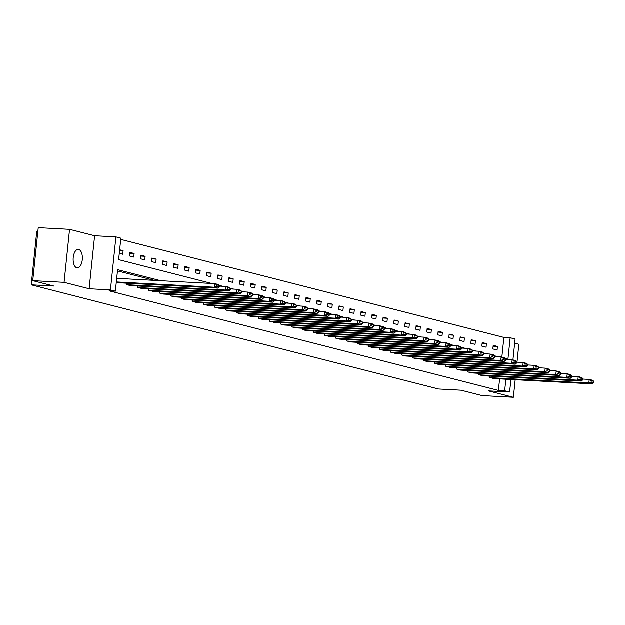 <?xml version="1.0" encoding="UTF-8"?>
<svg xmlns="http://www.w3.org/2000/svg" width="625" height="625" viewBox="0 0 625 625"><rect width="100%" height="100%" fill="white"/><g stroke="black" fill="none" stroke-linecap="round" stroke-linejoin="round"><path stroke-width="0.94" d="M78.719 249.508A9.25 4.594 93.1 0 0 78.266 249.437A9.25 4.594 93.1 0 0 73.211 257.977A9.25 4.594 93.1 0 0 76.82 267.844A9.25 4.594 93.1 0 0 77.266 267.914A9.25 4.594 93.1 0 0 82.328 259.383A9.25 4.594 93.1 0 0 78.719 249.508M501.859 357.086L503.891 337.445L510.156 337.781L515.094 339.047L512.938 359.922M517 362.211L518.852 344.305L514.664 343.234M37.812 231.906L36.727 231.852L31.25 284.859L438.469 389.031L461.023 390.242L482.055 395.625L513.375 397.312L515.188 379.758M31.25 284.859L53.797 286.07L32.766 280.695L38.25 227.688L69.57 229.375L64.086 282.383L89.141 288.789L110.445 289.938L115.922 236.93L120.859 238.195L118.641 259.688L211.781 283.516M89.141 288.789L94.625 235.781L69.57 229.375M94.625 235.781L115.922 236.93M503.891 337.445L120.734 239.43M32.766 280.695L64.086 282.383M119.289 253.398L122.75 254.281L123.117 250.703L119.656 249.812M129.523 256.016L133.758 257.102L134.133 253.516L129.898 252.438L129.523 256.016M140.539 258.836L144.773 259.914L145.141 256.336L140.906 255.25L140.539 258.836M151.547 261.648L155.781 262.734L156.148 259.148L151.914 258.07L151.547 261.648M162.555 264.469L166.789 265.547L167.156 261.969L162.922 260.883L162.555 264.469M173.562 267.281L177.797 268.367L178.172 264.781L173.938 263.703L173.562 267.281M184.578 270.102L188.812 271.18L189.18 267.602L184.945 266.516L184.578 270.102M195.586 272.914L199.82 274L200.188 270.414L195.953 269.336L195.586 272.914M206.594 275.734L210.828 276.812L211.195 273.234L206.961 272.148L206.594 275.734M217.602 278.547L221.836 279.633L222.211 276.047L217.977 274.969L217.602 278.547M228.617 281.367L232.852 282.445L233.219 278.867L228.984 277.781L228.617 281.367M239.625 284.18L243.859 285.266L244.227 281.68L239.992 280.602L239.625 284.18M250.633 287L254.867 288.078L255.234 284.5L251 283.414L250.633 287M261.641 289.812L265.875 290.898L266.25 287.312L262.016 286.234L261.641 289.812M272.656 292.633L276.891 293.711L277.258 290.133L273.023 289.047L272.656 292.633M283.664 295.445L287.898 296.531L288.266 292.945L284.031 291.867L283.664 295.445M294.672 298.266L298.906 299.344L299.281 295.766L295.039 294.68L294.672 298.266M305.68 301.078L309.914 302.164L310.289 298.578L306.055 297.5L305.68 301.078M316.695 303.898L320.93 304.977L321.297 301.398L317.062 300.312L316.695 303.898M327.703 306.711L331.938 307.797L332.305 304.211L328.07 303.133L327.703 306.711M338.711 309.531L342.945 310.609L343.32 307.031L339.086 305.945L338.711 309.531M349.719 312.344L353.953 313.43L354.328 309.844L350.094 308.766L349.719 312.344M360.734 315.164L364.969 316.242L365.336 312.664L361.102 311.578L360.734 315.164M371.742 317.977L375.977 319.062L376.344 315.477L372.109 314.398L371.742 317.977M382.75 320.797L386.984 321.875L387.359 318.297L383.125 317.211L382.75 320.797M393.758 323.609L397.992 324.695L398.367 321.109L394.133 320.031L393.758 323.609M404.773 326.43L409.008 327.508L409.375 323.93L405.141 322.844L404.773 326.43M415.781 329.242L420.016 330.328L420.383 326.742L416.148 325.664L415.781 329.242M426.789 332.062L431.023 333.141L431.398 329.562L427.164 328.477L426.789 332.062M437.797 334.875L442.031 335.961L442.406 332.375L438.172 331.297L437.797 334.875M448.812 337.695L453.047 338.773L453.414 335.195L449.18 334.109L448.812 337.695M459.82 340.508L464.055 341.594L464.422 338.008L460.188 336.93L459.82 340.508M470.828 343.328L475.063 344.406L475.437 340.828L471.203 339.742L470.828 343.328M481.836 346.141L486.078 347.227L486.445 343.641L482.211 342.562L481.836 346.141M492.852 348.961L497.086 350.039L497.453 346.461L493.219 345.375L492.852 348.961M160.789 280.758L117.602 269.719L115.383 291.203L109.117 290.867L498.414 390.453L499.609 378.922M154.523 280.422L117.477 270.945M116.328 282.047L119.797 282.867M126.711 283.234L126.562 284.672L130.805 285.68M137.719 286.055L137.578 287.484L141.812 288.5M148.734 288.867L148.586 290.305L152.828 291.312M159.742 291.688L159.594 293.117L163.836 294.133M170.75 294.5L170.602 295.938L174.844 296.945M181.758 297.32L181.617 298.75L185.859 299.766M192.773 300.133L192.625 301.57L196.867 302.578M203.781 302.953L203.633 304.383L207.875 305.398M214.789 305.766L214.641 307.203L218.883 308.211M225.805 308.586L225.656 310.016L229.898 311.031M236.812 311.398L236.664 312.836L240.906 313.844M247.82 314.219L247.672 315.648L251.914 316.664M258.828 317.031L258.68 318.469L262.922 319.477M269.844 319.852L269.695 321.281L273.938 322.297M280.852 322.664L280.703 324.102L284.945 325.109M291.859 325.484L291.711 326.914L295.953 327.93M302.867 328.297L302.719 329.734L306.961 330.742M313.883 331.117L313.734 332.547L317.977 333.562M324.891 333.93L324.742 335.367L328.984 336.375M335.898 336.75L335.75 338.18L339.992 339.195M346.906 339.562L346.758 341L351 342.008M357.922 342.383L357.773 343.812L362.016 344.828M368.93 345.195L368.781 346.633L373.023 347.641M379.938 348.016L379.789 349.445L384.031 350.461M390.945 350.828L390.797 352.266L395.039 353.273M401.961 353.648L401.813 355.078L406.055 356.094M412.969 356.461L412.82 357.898L417.062 358.906M423.977 359.281L423.828 360.711L428.07 361.727M434.984 362.094L434.836 363.531L439.078 364.539M446 364.914L445.852 366.344L450.094 367.359M457.008 367.727L456.859 369.164L461.102 370.172M468.016 370.547L467.867 371.977L472.109 372.992M479.023 373.359L478.875 374.797L483.117 375.805M490.039 376.18L489.891 377.609L494.133 378.625M510.914 379.531L509.617 392.055L488.32 390.906L513.375 397.312M509.617 392.055L504.68 390.789L505.867 379.258M498.414 390.453L504.68 390.789M115.383 291.203L110.445 289.938M505.484 358.648L507.938 359.273L510.156 337.781M219.234 285.422L222.789 286.328M230.242 288.234L233.797 289.148M241.25 291.055L244.805 291.961M252.258 293.867L255.82 294.781M263.273 296.688L266.828 297.594M274.281 299.5L277.836 300.414M285.289 302.32L288.844 303.227M296.305 305.133L299.859 306.047M307.312 307.953L310.867 308.859M318.32 310.766L321.875 311.68M329.328 313.586L332.883 314.492M340.344 316.398L343.898 317.312M351.352 319.219L354.906 320.125M362.359 322.031L365.914 322.945M373.367 324.852L376.922 325.758M384.383 327.664L387.938 328.578M395.391 330.484L398.945 331.391M406.398 333.297L409.953 334.211M417.406 336.117L420.961 337.023M428.422 338.93L431.977 339.844M439.43 341.75L442.984 342.656M450.437 344.562L453.992 345.477M461.445 347.383L465.008 348.289M472.461 350.195L476.016 351.109M483.469 353.016L487.023 353.922M494.477 355.828L498.031 356.742M119.586 250.508L123.117 250.703M129.805 253.281L134.133 253.516M140.82 256.102L145.141 256.336M151.828 258.914L156.148 259.148M162.836 261.734L167.156 261.969M173.844 264.547L178.172 264.781M184.859 267.367L189.18 267.602M195.867 270.18L200.188 270.414M206.875 273L211.195 273.234M217.883 275.812L222.211 276.047M228.898 278.633L233.219 278.867M239.906 281.445L244.227 281.68M250.914 284.266L255.234 284.5M261.922 287.078L266.25 287.312M272.938 289.898L277.258 290.133M283.945 292.711L288.266 292.945M294.953 295.531L299.281 295.766M305.969 298.344L310.289 298.578M316.977 301.164L321.297 301.398M327.984 303.977L332.305 304.211M338.992 306.797L343.32 307.031M350.008 309.609L354.328 309.844M361.016 312.43L365.336 312.664M372.023 315.242L376.344 315.477M383.031 318.062L387.359 318.297M394.047 320.883L398.367 321.109M405.055 323.695L409.375 323.93M416.062 326.516L420.383 326.742M427.07 329.328L431.398 329.562M438.086 332.148L442.406 332.375M449.094 334.961L453.414 335.195M460.102 337.781L464.422 338.008M471.109 340.594L475.437 340.828M482.125 343.414L486.445 343.641M493.133 346.227L497.453 346.461M116.336 281.969L214.531 287.266L214.898 283.68L116.703 278.383M119.438 282.844L218.055 288.164L214.531 287.266L216.797 286.414L219.266 287.047L219.414 285.609L216.945 284.977L216.797 286.414M216.945 284.977L214.898 283.68L218.43 284.586L219.414 285.609M219.266 287.047L218.055 288.164M126.914 284.758L225.539 290.078L225.906 286.5L219.359 286.141M130.445 285.664L229.07 290.984L225.539 290.078L227.805 289.227L230.281 289.859L230.43 288.43L227.953 287.797L227.805 289.227M227.953 287.797L225.906 286.5L229.438 287.398L230.43 288.43M230.281 289.859L229.07 290.984M137.93 287.578L236.547 292.898L236.922 289.312L230.367 288.961M141.453 288.477L240.078 293.797L236.547 292.898L238.82 292.047L241.289 292.68L241.438 291.242L238.969 290.609L238.82 292.047M238.969 290.609L236.922 289.312L240.445 290.219L241.438 291.242M241.289 292.68L240.078 293.797M148.938 290.391L247.555 295.711L247.93 292.133L241.383 291.773M152.469 291.297L251.086 296.617L247.555 295.711L249.828 294.859L252.297 295.492L252.445 294.062L249.977 293.43L249.828 294.859M249.977 293.43L247.93 292.133L251.461 293.031L252.445 294.062M252.297 295.492L251.086 296.617M159.945 293.211L258.57 298.531L258.938 294.945L252.391 294.594M163.477 294.109L262.094 299.43L258.57 298.531L260.836 297.68L263.305 298.312L263.453 296.875L260.984 296.242L260.836 297.68M260.984 296.242L258.938 294.945L262.469 295.852L263.453 296.875M263.305 298.312L262.094 299.43M170.953 296.023L269.578 301.344L269.945 297.766L263.398 297.406M174.484 296.93L273.109 302.25L269.578 301.344L271.844 300.492L274.32 301.125L274.469 299.695L271.992 299.062L271.844 300.492M271.992 299.062L269.945 297.766L273.477 298.664L274.469 299.695M274.32 301.125L273.109 302.25M181.969 298.844L280.586 304.164L280.961 300.578L274.406 300.227M185.492 299.742L284.117 305.062L280.586 304.164L282.859 303.312L285.328 303.945L285.477 302.508L283.008 301.875L282.859 303.312M283.008 301.875L280.961 300.578L284.484 301.484L285.477 302.508M285.328 303.945L284.117 305.062M192.977 301.656L291.602 306.977L291.969 303.398L285.422 303.039M196.508 302.562L295.125 307.883L291.602 306.977L293.867 306.125L296.336 306.758L296.484 305.328L294.016 304.695L293.867 306.125M294.016 304.695L291.969 303.398L295.5 304.297L296.484 305.328M296.336 306.758L295.125 307.883M203.984 304.477L302.609 309.797L302.977 306.211L296.43 305.859M207.516 305.375L306.133 310.695L302.609 309.797L304.875 308.945L307.344 309.578L307.492 308.141L305.023 307.508L304.875 308.945M305.023 307.508L302.977 306.211L306.508 307.117L307.492 308.141M307.344 309.578L306.133 310.695M214.992 307.289L313.617 312.609L313.984 309.031L307.438 308.672M218.523 308.195L317.148 313.516L313.617 312.609L315.883 311.758L318.359 312.391L318.508 310.961L316.031 310.328L315.883 311.758M316.031 310.328L313.984 309.031L317.516 309.93L318.508 310.961M318.359 312.391L317.148 313.516M226.008 310.109L324.625 315.43L325 311.844L318.453 311.492M229.531 311.008L328.156 316.328L324.625 315.43L326.898 314.578L329.367 315.211L329.516 313.773L327.047 313.141L326.898 314.578M327.047 313.141L325 311.844L328.523 312.75L329.516 313.773M329.367 315.211L328.156 316.328M237.016 312.922L335.641 318.242L336.008 314.664L329.461 314.312M240.547 313.828L339.164 319.148L335.641 318.242L337.906 317.391L340.375 318.023L340.523 316.594L338.055 315.961L337.906 317.391M338.055 315.961L336.008 314.664L339.539 315.562L340.523 316.594M340.375 318.023L339.164 319.148M248.023 315.742L346.648 321.062L347.016 317.477L340.469 317.125M251.555 316.641L350.172 321.961L346.648 321.062L348.914 320.211L351.383 320.844L351.531 319.406L349.062 318.773L348.914 320.211M349.062 318.773L347.016 317.477L350.547 318.383L351.531 319.406M351.383 320.844L350.172 321.961M259.039 318.555L357.656 323.875L358.023 320.297L351.477 319.945M262.562 319.461L361.188 324.781L357.656 323.875L359.922 323.023L362.398 323.656L362.547 322.227L360.07 321.594L359.922 323.023M360.07 321.594L358.023 320.297L361.555 321.195L362.547 322.227M362.398 323.656L361.188 324.781M270.047 321.375L368.664 326.695L369.039 323.109L362.492 322.758M273.57 322.273L372.195 327.594L368.664 326.695L370.938 325.844L373.406 326.477L373.555 325.039L371.086 324.406L370.938 325.844M371.086 324.406L369.039 323.109L372.562 324.016L373.555 325.039M373.406 326.477L372.195 327.594M281.055 324.188L379.68 329.508L380.047 325.93L373.5 325.578M284.586 325.094L383.203 330.414L379.68 329.508L381.945 328.656L384.414 329.289L384.562 327.859L382.094 327.227L381.945 328.656M382.094 327.227L380.047 325.93L383.578 326.828L384.562 327.859M384.414 329.289L383.203 330.414M292.062 327.008L390.688 332.328L391.055 328.742L384.508 328.391M295.594 327.906L394.219 333.227L390.688 332.328L392.953 331.477L395.422 332.109L395.57 330.672L393.102 330.039L392.953 331.477M393.102 330.039L391.055 328.742L394.586 329.648L395.57 330.672M395.422 332.109L394.219 333.227M303.078 329.82L401.695 335.141L402.062 331.562L395.516 331.211M306.602 330.727L405.227 336.047L401.695 335.141L403.969 334.289L406.438 334.922L406.586 333.492L404.109 332.859L403.969 334.289M404.109 332.859L402.062 331.562L405.594 332.461L406.586 333.492M406.438 334.922L405.227 336.047M314.086 332.641L412.703 337.961L413.078 334.375L406.531 334.023M317.609 333.539L416.234 338.859L412.703 337.961L414.977 337.109L417.445 337.742L417.594 336.305L415.125 335.672L414.977 337.109M415.125 335.672L413.078 334.375L416.602 335.281L417.594 336.305M417.445 337.742L416.234 338.859M325.094 335.453L423.719 340.773L424.086 337.195L417.539 336.844M328.625 336.359L427.242 341.68L423.719 340.773L425.984 339.922L428.453 340.555L428.602 339.125L426.133 338.492L425.984 339.922M426.133 338.492L424.086 337.195L427.617 338.094L428.602 339.125M428.453 340.555L427.242 341.68M336.102 338.273L434.727 343.594L435.094 340.008L428.547 339.656M339.633 339.172L438.258 344.492L434.727 343.594L436.992 342.742L439.461 343.375L439.609 341.938L437.141 341.305L436.992 342.742M437.141 341.305L435.094 340.008L438.625 340.914L439.609 341.938M439.461 343.375L438.258 344.492M347.117 341.086L445.734 346.406L446.102 342.828L439.555 342.477M350.641 341.992L449.266 347.312L445.734 346.406L448.008 345.555L450.477 346.188L450.625 344.758L448.148 344.125L448.008 345.555M448.148 344.125L446.102 342.828L449.633 343.727L450.625 344.758M450.477 346.188L449.266 347.312M358.125 343.906L456.742 349.227L457.117 345.641L450.57 345.289M361.656 344.805L460.273 350.125L456.742 349.227L459.016 348.375L461.484 349.008L461.633 347.57L459.164 346.938L459.016 348.375M459.164 346.938L457.117 345.641L460.641 346.547L461.633 347.57M461.484 349.008L460.273 350.125M369.133 346.719L467.758 352.039L468.125 348.461L461.578 348.109M372.664 347.625L471.281 352.945L467.758 352.039L470.023 351.188L472.492 351.82L472.641 350.391L470.172 349.758L470.023 351.188M470.172 349.758L468.125 348.461L471.656 349.359L472.641 350.391M472.492 351.82L471.281 352.945M380.141 349.539L478.766 354.859L479.133 351.273L472.586 350.922M383.672 350.438L482.297 355.758L478.766 354.859L481.031 354.008L483.5 354.641L483.648 353.203L481.18 352.57L481.031 354.008M481.18 352.57L479.133 351.273L482.664 352.18L483.648 353.203M483.5 354.641L482.297 355.758M391.156 352.352L489.773 357.672L490.148 354.094L483.594 353.742M394.68 353.258L493.305 358.578L489.773 357.672L492.047 356.82L494.516 357.453L494.664 356.023L492.195 355.391L492.047 356.82M492.195 355.391L490.148 354.094L493.672 354.992L494.664 356.023M494.516 357.453L493.305 358.578M402.164 355.172L500.781 360.492L501.156 356.906L494.609 356.555M405.695 356.07L504.312 361.391L500.781 360.492L503.055 359.641L505.523 360.273L505.672 358.836L503.203 358.203L503.055 359.641M503.203 358.203L501.156 356.906L504.68 357.812L505.672 358.836M505.523 360.273L504.312 361.391M413.172 357.984L511.797 363.305L512.164 359.727L505.617 359.375M416.703 358.891L515.32 364.211L511.797 363.305L514.062 362.453L516.531 363.086L516.68 361.656L514.211 361.023L514.062 362.453M514.211 361.023L512.164 359.727L515.695 360.625L516.68 361.656M516.531 363.086L515.32 364.211M424.18 360.805L522.805 366.125L523.172 362.539L516.625 362.188M427.711 361.703L526.336 367.023L522.805 366.125L525.07 365.273L527.547 365.906L527.688 364.469L525.219 363.836L525.07 365.273M525.219 363.836L523.172 362.539L526.703 363.445L527.688 364.469M527.547 365.906L526.336 367.023M435.195 363.617L533.812 368.938L534.188 365.359L527.633 365.008M438.719 364.523L537.344 369.844L533.812 368.938L536.086 368.086L538.555 368.719L538.703 367.289L536.234 366.656L536.086 368.086M536.234 366.656L534.188 365.359L537.711 366.258L538.703 367.289M538.555 368.719L537.344 369.844M446.203 366.438L544.82 371.758L545.195 368.172L538.648 367.82M449.734 367.336L548.352 372.656L544.82 371.758L547.094 370.906L549.562 371.539L549.711 370.102L547.242 369.469L547.094 370.906M547.242 369.469L545.195 368.172L548.719 369.078L549.711 370.102M549.562 371.539L548.352 372.656M457.211 369.25L555.836 374.57L556.203 370.992L549.656 370.641M460.742 370.156L559.359 375.477L555.836 374.57L558.102 373.719L560.57 374.352L560.719 372.922L558.25 372.289L558.102 373.719M558.25 372.289L556.203 370.992L559.734 371.891L560.719 372.922M560.57 374.352L559.359 375.477M468.219 372.07L566.844 377.391L567.211 373.805L560.664 373.453M471.75 372.969L570.375 378.289L566.844 377.391L569.109 376.539L571.586 377.172L571.727 375.734L569.258 375.102L569.109 376.539M569.258 375.102L567.211 373.805L570.742 374.711L571.727 375.734M571.586 377.172L570.375 378.289M479.234 374.883L577.852 380.203L578.227 376.625L571.672 376.273M482.758 375.789L581.383 381.109L577.852 380.203L580.125 379.352L582.594 379.984L582.742 378.555L580.273 377.922L580.125 379.352M580.273 377.922L578.227 376.625L581.75 377.523L582.742 378.555M582.594 379.984L581.383 381.109M490.242 377.703L588.859 383.023L589.234 379.438L582.688 379.086M493.773 378.602L592.391 383.922L588.859 383.023L591.133 382.172L593.602 382.805L593.75 381.367L591.281 380.734L591.133 382.172M591.281 380.734L589.234 379.438L592.758 380.344L593.75 381.367M593.602 382.805L592.391 383.922"/></g></svg>
